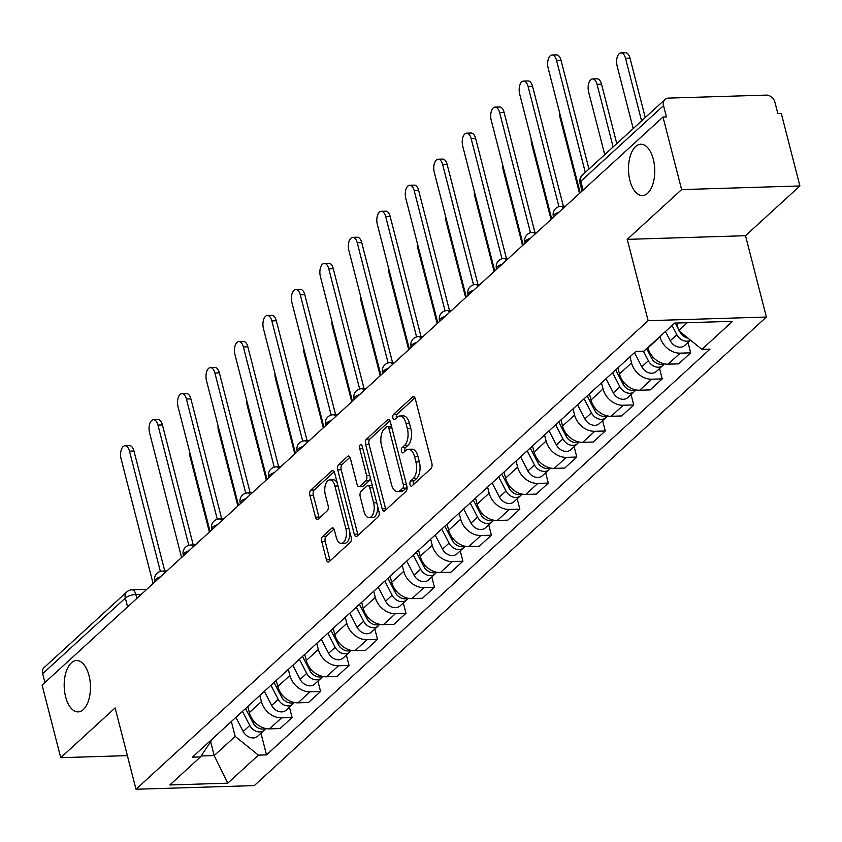 <?xml version="1.0" encoding="UTF-8"?>
<svg xmlns="http://www.w3.org/2000/svg" width="842" height="842" viewBox="0 0 842 842"><rect width="100%" height="100%" fill="white"/><g stroke="black" fill="none" stroke-linecap="round" stroke-linejoin="round"><path stroke-width="1.26" d="M410.043 484.592A2.758 1.41 -91.8 0 0 411.391 486.202A2.758 1.41 -91.8 0 0 411.948 485.95L430.978 468.541A3.936 2.01 -91.8 0 0 431.851 463.321L415.306 398.887A3.936 2.01 -91.8 0 0 413.39 396.593A3.936 2.01 -91.8 0 0 412.601 396.95L393.561 414.359A2.758 1.41 -91.8 0 0 392.951 418.011A2.758 1.41 -91.8 0 0 394.288 419.621A2.758 1.41 -91.8 0 0 394.845 419.369L397.319 417.116A12.598 6.431 -91.8 0 1 399.866 415.98A12.598 6.431 -91.8 0 1 405.991 423.326L407.37 428.694A12.598 6.431 -91.8 0 1 404.57 445.397L402.108 447.649A2.758 1.41 -91.8 0 0 401.497 451.301A2.758 1.41 -91.8 0 0 402.844 452.912A2.758 1.41 -91.8 0 0 403.402 452.659L405.865 450.407A12.598 6.431 -91.8 0 1 408.412 449.27A12.598 6.431 -91.8 0 1 414.538 456.617L415.916 461.984A12.598 6.431 -91.8 0 1 413.117 478.688L410.654 480.94A2.758 1.41 -91.8 0 0 410.043 484.592M408.412 449.27L411.864 449.165A12.598 6.431 -91.8 0 1 417.979 456.511L419.358 461.879A12.598 6.431 -91.8 0 1 416.569 478.582L414.106 480.835A2.758 1.41 -91.8 0 0 413.496 484.487A2.758 1.41 -91.8 0 0 413.506 484.529M414.938 397.856L397.014 414.253A2.758 1.41 -91.8 0 0 396.403 417.906A2.758 1.41 -91.8 0 0 396.414 417.948M399.866 415.98L403.318 415.874A12.598 6.431 -91.8 0 1 409.433 423.221L410.812 428.589A12.598 6.431 -91.8 0 1 408.023 445.292L405.56 447.544A2.758 1.41 -91.8 0 0 404.949 451.196A2.758 1.41 -91.8 0 0 404.96 451.238M88.999 675.537A25.681 13.114 -91.8 0 0 76.527 660.549A25.681 13.114 -91.8 0 0 65.634 696.902A25.681 13.114 -91.8 0 0 78.106 711.89A25.681 13.114 -91.8 0 0 88.999 675.537M653.308 159.212A25.681 13.114 -91.8 0 0 640.836 144.235A25.681 13.114 -91.8 0 0 629.942 180.588A25.681 13.114 -91.8 0 0 642.425 195.565A25.681 13.114 -91.8 0 0 653.308 159.212M322.654 536.48A3.936 2.01 -91.8 0 0 321.781 541.701L326.422 559.783A3.936 2.01 -91.8 0 0 328.338 562.077A3.936 2.01 -91.8 0 0 329.138 561.719L350.272 542.374A3.936 2.01 -91.8 0 0 351.146 537.164L334.6 472.73A3.936 2.01 -91.8 0 0 332.695 470.425A3.936 2.01 -91.8 0 0 331.895 470.783L310.751 490.128A3.936 2.01 -91.8 0 0 309.888 495.349L315.487 517.177A3.936 2.01 -91.8 0 0 317.402 519.482A3.936 2.01 -91.8 0 0 318.202 519.125L327.243 510.841A3.936 2.01 -91.8 0 0 328.117 505.621L325.338 494.801A10.536 5.378 -91.8 0 1 329.801 479.887A10.536 5.378 -91.8 0 1 334.927 486.023L345.809 528.45A10.536 5.378 -91.8 0 1 341.347 543.364A10.536 5.378 -91.8 0 1 336.232 537.217L334.411 530.144A3.936 2.01 -91.8 0 0 332.506 527.85A3.936 2.01 -91.8 0 0 331.706 528.208L322.654 536.48L326.107 536.375A3.936 2.01 -91.8 0 0 325.233 541.595L329.875 559.677A3.936 2.01 -91.8 0 0 330.253 560.698M627.237 239.36L745.517 235.707L799.9 185.956L681.62 189.597L627.237 239.36L648.119 320.686L136.004 789.249L115.122 707.922L60.729 757.684L42.1 685.114L662.991 117.027L666.432 116.922L663.528 105.618L580.854 181.262A8.02 2.779 165.6 0 0 579.98 183.051L582.043 191.092M681.62 189.597L662.991 117.027M382.142 508.8A3.936 2.01 -91.8 0 0 384.057 511.105A3.936 2.01 -91.8 0 0 384.847 510.747L405.991 491.402A3.936 2.01 -91.8 0 0 406.865 486.181L390.32 421.747A3.936 2.01 -91.8 0 0 388.404 419.453A3.936 2.01 -91.8 0 0 387.604 419.811L366.47 439.156A3.936 2.01 -91.8 0 0 365.596 444.365L382.142 508.8L385.583 508.694A3.936 2.01 -91.8 0 0 385.962 509.726M378.132 516.893L356.997 536.228A3.936 2.01 -91.8 0 1 356.198 536.586A3.936 2.01 -91.8 0 1 354.282 534.291L337.737 469.857A3.936 2.01 -91.8 0 1 338.61 464.637L347.662 456.364A3.936 2.01 -91.8 0 1 348.451 456.006A3.936 2.01 -91.8 0 1 350.367 458.301L357.082 484.434A3.936 2.01 -91.8 0 0 358.987 486.729A3.936 2.01 -91.8 0 0 359.787 486.371L365.786 480.887A3.936 2.01 -91.8 0 0 366.659 475.667L359.681 448.46A2.758 1.41 -91.8 0 1 360.85 444.555A2.758 1.41 -91.8 0 1 362.186 446.165L379.005 511.673A3.936 2.01 -91.8 0 1 378.132 516.893M799.9 185.956L781.271 113.375L777.819 113.481L774.914 102.177A8.02 6.315 47.5 0 0 766.146 95.104L668.559 98.114A8.02 6.315 47.5 0 0 665.012 99.482A8.02 6.315 47.5 0 0 663.528 105.618M745.517 235.707L766.388 317.034L254.284 785.597L136.004 789.249M60.729 757.684L127.374 755.632M44.91 682.546L42.647 673.705A8.02 6.315 -132.5 0 1 44.121 667.569L126.805 591.926A8.02 6.315 47.5 0 0 125.321 598.062L42.647 673.705M647.877 347.588L647.951 347.893A18.461 14.535 47.5 0 0 668.116 364.176L680.168 353.156A18.461 14.535 -132.5 0 1 660.002 336.874L659.918 336.568M680.168 353.156L690.682 352.83L688.019 342.473M668.116 364.176L678.641 363.86L690.682 352.83M659.549 368.522L662.212 378.889L651.697 379.205A18.461 14.535 -132.5 0 1 631.521 362.923L629.953 356.808M617.912 367.838L619.48 373.943A18.461 14.535 47.5 0 0 639.646 390.235L650.171 389.909L662.212 378.889M631.079 394.572L633.742 404.939L623.227 405.255A18.461 14.535 -132.5 0 1 603.051 388.972L601.483 382.857M589.442 393.888L591.01 399.992A18.461 14.535 47.5 0 0 611.176 416.285L621.701 415.959L633.742 404.939M602.609 420.621L605.272 430.988L594.757 431.304A18.461 14.535 -132.5 0 1 574.581 415.022L573.013 408.907M560.972 419.937L562.54 426.041A18.461 14.535 47.5 0 0 582.706 442.334L593.231 442.008L605.272 430.988M574.139 446.67L576.802 457.038L566.287 457.353A18.461 14.535 -132.5 0 1 546.111 441.071L544.542 434.956M532.502 445.986L534.07 452.091A18.461 14.535 47.5 0 0 554.236 468.384L564.75 468.057L576.802 457.038M545.669 472.72L548.331 483.087L537.806 483.413A18.461 14.535 -132.5 0 1 517.641 467.121L516.072 461.016M504.032 472.036L505.6 478.14A18.461 14.535 47.5 0 0 525.766 494.433L536.28 494.107L548.331 483.087M517.198 498.769L519.861 509.136L509.336 509.463A18.461 14.535 -132.5 0 1 489.17 493.17L487.602 487.065M475.551 498.085L477.13 504.19A18.461 14.535 47.5 0 0 497.296 520.482L507.81 520.156L519.861 509.136M488.728 524.819L491.391 535.186L480.866 535.512A18.461 14.535 -132.5 0 1 460.7 519.219L459.132 513.115M447.081 524.134L448.66 530.239A18.461 14.535 47.5 0 0 468.826 546.532L479.34 546.205L491.391 535.186M460.258 550.868L462.921 561.235L452.396 561.561A18.461 14.535 -132.5 0 1 432.23 545.269L430.662 539.164M418.611 550.184L420.179 556.288A18.461 14.535 47.5 0 0 440.355 572.581L450.87 572.255L462.921 561.235M431.788 576.917L434.44 587.284L423.926 587.611A18.461 14.535 -132.5 0 1 403.76 571.318L402.192 565.214M390.141 576.233L391.709 582.348A18.461 14.535 47.5 0 0 411.885 598.63L422.4 598.304L434.44 587.284M403.318 602.967L405.97 613.334L395.456 613.66A18.461 14.535 -132.5 0 1 375.29 597.367L373.722 591.263M361.671 602.283L363.239 608.398A18.461 14.535 47.5 0 0 383.415 624.68L393.93 624.354L405.97 613.334M374.848 629.027L377.5 639.383L366.986 639.709A18.461 14.535 -132.5 0 1 346.82 623.417L345.252 617.312M333.2 628.332L334.769 634.447A18.461 14.535 47.5 0 0 354.945 650.729L365.46 650.403L377.5 639.383M346.367 655.076L349.03 665.433L338.516 665.759A18.461 14.535 -132.5 0 1 318.35 649.477L316.771 643.362M304.73 654.381L306.299 660.496A18.461 14.535 47.5 0 0 326.464 676.779L336.989 676.452L349.03 665.433M317.897 681.125L320.56 691.482L310.045 691.808A18.461 14.535 -132.5 0 1 289.869 675.526L288.301 669.411M276.26 680.431L277.828 686.546A18.461 14.535 47.5 0 0 297.994 702.828L308.519 702.502L320.56 691.482M289.427 707.175L292.09 717.531L281.575 717.858A18.461 14.535 -132.5 0 1 261.399 701.575L259.831 695.46M247.79 706.48L249.358 712.595A18.461 14.535 47.5 0 0 269.524 728.877L280.049 728.551L292.09 717.531M676.726 323.033L678.673 330.601L687.293 322.707M201.122 755.979L214.194 755.579L235.181 736.371L258.42 755.137L227.761 783.186L169.821 784.976L200.48 756.926L192.386 757.179L635.868 351.398L643.972 351.146L674.642 323.096L732.572 321.307L701.912 349.356L678.673 330.601M258.42 755.137L266.525 754.885L710.017 349.114L701.912 349.356M648.119 320.686L766.388 317.034M210.637 741.749L214.194 755.579L227.761 783.186M235.181 736.371L231.361 721.51M260.957 733.224L266.525 754.885M200.48 756.926L212.858 738.445M389.941 420.726L369.912 439.05A3.936 2.01 -91.8 0 0 369.049 444.26L385.583 508.694M402.729 488.192A2.758 1.41 -91.8 0 0 403.339 484.539L388.825 427.989A2.758 1.41 -91.8 0 0 387.478 426.378A2.758 1.41 -91.8 0 0 386.92 426.62L384.331 428.999A12.598 6.431 -91.8 0 0 381.531 445.702L391.456 484.361A12.598 6.431 -91.8 0 0 397.582 491.717A12.598 6.431 -91.8 0 0 400.129 490.57L402.729 488.192L406.181 488.086A2.758 1.41 -91.8 0 0 406.907 486.36M391.541 426.515A2.758 1.41 -91.8 0 0 390.93 426.273L387.478 426.378M397.582 491.717L401.034 491.602A12.598 6.431 -91.8 0 0 403.581 490.465L400.129 490.57M406.181 488.086L403.581 490.465M349.998 457.269L342.062 464.531A3.936 2.01 -91.8 0 0 341.189 469.752L357.734 534.186A3.936 2.01 -91.8 0 0 358.103 535.217M358.987 486.729L362.439 486.623A3.936 2.01 -91.8 0 0 363.239 486.266L369.238 480.782A3.936 2.01 -91.8 0 0 370.322 477.846M364.039 511.547A10.536 5.378 -91.8 0 0 369.154 517.693A10.536 5.378 -91.8 0 0 373.627 502.779L369.785 487.834A3.936 2.01 -91.8 0 0 367.87 485.539A3.936 2.01 -91.8 0 0 367.08 485.897L361.071 491.381A3.936 2.01 -91.8 0 0 360.208 496.601L364.039 511.547M369.154 517.693L372.606 517.588A10.536 5.378 -91.8 0 0 377.626 506.326M372.417 486.002A3.936 2.01 -91.8 0 0 371.322 485.434L367.87 485.539M334.042 529.113L326.107 536.375M341.347 543.364L344.799 543.258A10.536 5.378 -91.8 0 0 349.819 531.986M337.2 482.834A10.536 5.378 -91.8 0 0 333.253 479.772L329.801 479.887M334.232 471.699L314.203 490.023A3.936 2.01 -91.8 0 0 313.329 495.243L318.939 517.072A3.936 2.01 -91.8 0 0 319.307 518.104M680.873 333.4A4.81 3.789 47.5 0 0 682.883 335.6M672.042 325.475L676.842 334.716A10.03 7.894 47.5 0 0 690.461 340.115M665.475 331.485L670.274 340.736A10.03 7.894 47.5 0 0 684.746 345.473L690.535 340.179M641.593 120.911L625.511 58.266A9.23 4.715 -91.8 0 0 621.028 52.888A9.23 4.715 -91.8 0 0 617.123 65.95L633.205 128.594M675.368 323.075L678.073 328.285M679.715 331.443L679.947 331.885A10.03 7.894 47.5 0 0 688.072 338.189M621.028 52.888L625.511 52.751A9.23 4.715 88.2 0 1 629.995 58.13L645.256 117.564M585.306 172.41L556.541 60.403A9.23 4.715 -91.8 0 0 552.068 55.014L556.541 54.877A9.23 4.715 88.2 0 1 561.025 60.266L588.968 169.063M552.068 55.014A9.23 4.715 -91.8 0 0 548.153 68.086L580.17 192.797M652.403 359.45A4.81 3.789 47.5 0 0 654.413 361.65M643.383 351.167L648.372 360.765A10.03 7.894 47.5 0 0 662.843 365.512A10.03 7.894 47.5 0 0 664.149 363.828M634.479 352.672L641.793 366.786A10.03 7.894 47.5 0 0 656.276 371.522L662.843 365.512M613.123 146.961L597.041 84.326A9.23 4.715 -91.8 0 0 592.558 78.938A9.23 4.715 -91.8 0 0 588.642 91.999L604.735 154.644M646.677 348.683L651.476 357.934A10.03 7.894 47.5 0 0 664.191 363.807M592.558 78.938L597.041 78.801A9.23 4.715 88.2 0 1 601.525 84.179L616.786 143.614M623.933 385.499A4.81 3.789 47.5 0 0 625.943 387.699M612.576 372.711L619.901 386.825A10.03 7.894 47.5 0 0 634.373 391.562A10.03 7.894 47.5 0 0 635.678 389.878M606.008 378.721L613.323 392.835A10.03 7.894 47.5 0 0 627.795 397.571L634.373 391.562M559.677 112.965A9.23 4.715 -91.8 0 0 560.172 118.048L579.517 193.397M615.681 369.87L622.996 383.984A10.03 7.894 47.5 0 0 635.721 389.857M558.941 206.679L528.071 86.452A9.23 4.715 -91.8 0 0 523.587 81.064L528.071 80.927A9.23 4.715 88.2 0 1 532.554 86.316L563.361 206.301M523.587 81.064A9.23 4.715 -91.8 0 0 519.682 94.136L551.699 218.857M530.471 232.729L499.601 112.502A9.23 4.715 -91.8 0 0 495.117 107.113L499.601 106.976A9.23 4.715 88.2 0 1 504.084 112.365L534.891 232.35M495.117 107.113A9.23 4.715 -91.8 0 0 491.212 120.185L523.229 244.906M595.462 411.549A4.81 3.789 47.5 0 0 597.473 413.748M584.106 398.761L591.431 412.875A10.03 7.894 47.5 0 0 605.903 417.611A10.03 7.894 47.5 0 0 607.208 415.927M577.538 404.77L584.853 418.884A10.03 7.894 47.5 0 0 599.325 423.631L605.903 417.611M531.207 139.014A9.23 4.715 -91.8 0 0 531.702 144.098L551.047 219.446M587.211 395.919L594.526 410.033A10.03 7.894 47.5 0 0 607.25 415.906M566.992 437.598A4.81 3.789 47.5 0 0 569.003 439.798M555.636 424.81L562.951 438.924A10.03 7.894 47.5 0 0 577.433 443.66A10.03 7.894 47.5 0 0 578.738 441.976M549.068 430.82L556.383 444.934A10.03 7.894 47.5 0 0 570.855 449.681L577.433 443.66M502.737 165.064A9.23 4.715 -91.8 0 0 503.232 170.147L522.577 245.496M558.741 421.968L566.056 436.082A10.03 7.894 47.5 0 0 578.78 441.955M538.522 463.647A4.81 3.789 47.5 0 0 540.532 465.847M527.166 450.859L534.481 464.973A10.03 7.894 47.5 0 0 548.952 469.71A10.03 7.894 47.5 0 0 550.268 468.026M520.598 456.869L527.913 470.983A10.03 7.894 47.5 0 0 542.385 475.73L548.952 469.71M474.267 191.113A9.23 4.715 -91.8 0 0 474.762 196.207L494.107 271.545M530.271 448.028L537.585 462.132A10.03 7.894 47.5 0 0 550.31 468.005M502 258.778L471.131 138.551A9.23 4.715 -91.8 0 0 466.647 133.162L471.131 133.025A9.23 4.715 88.2 0 1 475.614 138.414L506.421 258.399M466.647 133.162A9.23 4.715 -91.8 0 0 462.742 146.234L494.759 270.956M473.53 284.828L442.66 164.6A9.23 4.715 -91.8 0 0 438.177 159.212L442.66 159.075A9.23 4.715 88.2 0 1 447.144 164.464L477.951 284.449M438.177 159.212A9.23 4.715 -91.8 0 0 434.262 172.284L466.289 297.005M445.06 310.877L414.19 190.65A9.23 4.715 -91.8 0 0 409.707 185.261L414.19 185.124A9.23 4.715 88.2 0 1 418.674 190.513L449.481 310.498M409.707 185.261A9.23 4.715 -91.8 0 0 405.791 198.333L437.819 323.054M510.052 489.697A4.81 3.789 47.5 0 0 512.062 491.896M498.696 476.909L506.01 491.023A10.03 7.894 47.5 0 0 520.482 495.759A10.03 7.894 47.5 0 0 521.798 494.075M492.128 482.919L499.443 497.033A10.03 7.894 47.5 0 0 513.915 501.779L520.482 495.759M445.786 217.162A9.23 4.715 -91.8 0 0 446.292 222.256L465.637 297.594M501.8 474.078L509.115 488.181A10.03 7.894 47.5 0 0 521.84 494.054M416.59 336.926L385.72 216.699A9.23 4.715 -91.8 0 0 381.237 211.321L385.72 211.174A9.23 4.715 88.2 0 1 390.204 216.562L421.011 336.547M381.237 211.321A9.23 4.715 -91.8 0 0 377.321 224.382L409.349 349.104M481.582 515.746A4.81 3.789 47.5 0 0 483.592 517.946M470.225 502.958L477.54 517.072A10.03 7.894 47.5 0 0 492.012 521.819A10.03 7.894 47.5 0 0 493.317 520.124M463.658 508.968L470.973 523.082A10.03 7.894 47.5 0 0 485.445 527.829L492.012 521.819M417.316 243.222A9.23 4.715 -91.8 0 0 417.821 248.306L437.166 323.644M473.33 500.127L480.645 514.23A10.03 7.894 47.5 0 0 493.37 520.103M388.12 362.976L357.25 242.749A9.23 4.715 -91.8 0 0 352.766 237.37L357.25 237.223A9.23 4.715 88.2 0 1 361.734 242.612L392.54 362.597M352.766 237.37A9.23 4.715 -91.8 0 0 348.851 250.432L380.879 375.153M453.112 541.795A4.81 3.789 47.5 0 0 455.122 543.995M441.755 529.008L449.07 543.122A10.03 7.894 47.5 0 0 463.542 547.868A10.03 7.894 47.5 0 0 464.847 546.174M435.177 535.028L442.503 549.131A10.03 7.894 47.5 0 0 456.974 553.878L463.542 547.868M388.846 269.272A9.23 4.715 -91.8 0 0 389.351 274.355L408.696 349.693M444.86 526.176L452.175 540.28A10.03 7.894 47.5 0 0 464.9 546.153M359.65 389.025L328.78 268.798A9.23 4.715 -91.8 0 0 324.296 263.42L328.78 263.272A9.23 4.715 88.2 0 1 333.264 268.661L364.07 388.646M324.296 263.42A9.23 4.715 -91.8 0 0 320.381 276.481L352.409 401.202M424.631 567.845A4.81 3.789 47.5 0 0 426.652 570.045M413.285 555.057L420.6 569.171A10.03 7.894 47.5 0 0 435.072 573.918A10.03 7.894 47.5 0 0 436.377 572.223M406.707 561.077L414.032 575.181A10.03 7.894 47.5 0 0 428.504 579.928L435.072 573.918M360.376 295.321A9.23 4.715 -91.8 0 0 360.881 300.405L380.226 375.743M416.38 552.226L423.705 566.329A10.03 7.894 47.5 0 0 436.43 572.202M331.18 415.074L300.31 294.847A9.23 4.715 -91.8 0 0 295.826 289.469L300.31 289.332A9.23 4.715 88.2 0 1 304.793 294.711L335.6 414.696M295.826 289.469A9.23 4.715 -91.8 0 0 291.911 302.531L323.938 427.252M396.161 593.894A4.81 3.789 47.5 0 0 398.182 596.094M384.815 581.106L392.13 595.22A10.03 7.894 47.5 0 0 406.602 599.967A10.03 7.894 47.5 0 0 407.907 598.273M378.237 587.127L385.562 601.23A10.03 7.894 47.5 0 0 400.034 605.977L406.602 599.967M331.906 321.37A9.23 4.715 -91.8 0 0 332.411 326.454L351.756 401.792M387.909 578.275L395.235 592.379A10.03 7.894 47.5 0 0 407.96 598.262M302.71 441.124L271.84 320.897A9.23 4.715 -91.8 0 0 267.356 315.518L271.84 315.382A9.23 4.715 88.2 0 1 276.323 320.76L307.13 440.745M267.356 315.518A9.23 4.715 -91.8 0 0 263.441 328.58L295.458 453.301M367.691 619.944A4.81 3.789 47.5 0 0 369.712 622.143M356.334 607.156L363.66 621.27A10.03 7.894 47.5 0 0 378.132 626.016A10.03 7.894 47.5 0 0 379.437 624.322M349.767 613.176L357.092 627.279A10.03 7.894 47.5 0 0 371.564 632.026L378.132 626.016M303.436 347.42A9.23 4.715 -91.8 0 0 303.941 352.503L323.286 427.841M359.439 604.324L366.765 618.428A10.03 7.894 47.5 0 0 379.479 624.311M274.229 467.173L243.37 346.946A9.23 4.715 -91.8 0 0 238.886 341.568L243.37 341.431A9.23 4.715 88.2 0 1 247.843 346.809L278.649 466.794M238.886 341.568A9.23 4.715 -91.8 0 0 234.971 354.629L266.988 479.351M339.221 645.993A4.81 3.789 47.5 0 0 341.231 648.193M327.864 633.216L335.19 647.319A10.03 7.894 47.5 0 0 349.662 652.066A10.03 7.894 47.5 0 0 350.967 650.371M321.297 639.225L328.622 653.329A10.03 7.894 47.5 0 0 343.094 658.076L349.662 652.066M274.966 373.469A9.23 4.715 -91.8 0 0 275.471 378.553L294.816 453.901M330.969 630.374L338.295 644.477A10.03 7.894 47.5 0 0 351.009 650.361M245.759 493.233L214.889 372.995A9.23 4.715 -91.8 0 0 210.416 367.617L214.889 367.48A9.23 4.715 88.2 0 1 219.373 372.859L250.179 492.844M210.416 367.617A9.23 4.715 -91.8 0 0 206.5 380.679L238.518 505.4M310.751 672.042A4.81 3.789 47.5 0 0 312.761 674.242M299.394 659.265L306.72 673.368A10.03 7.894 47.5 0 0 321.191 678.115A10.03 7.894 47.5 0 0 322.497 676.431M292.827 665.275L300.141 679.378A10.03 7.894 47.5 0 0 314.624 684.125L321.191 678.115M246.495 399.518A9.23 4.715 -91.8 0 0 246.99 404.602L266.335 479.951M302.499 656.423L309.824 670.527A10.03 7.894 47.5 0 0 322.539 676.41M217.289 519.282L186.419 399.045A9.23 4.715 -91.8 0 0 181.935 393.667L186.419 393.53A9.23 4.715 88.2 0 1 190.902 398.908L221.709 518.893M181.935 393.667A9.23 4.715 -91.8 0 0 178.03 406.728L210.047 531.449M282.28 698.092A4.81 3.789 47.5 0 0 284.291 700.291M270.924 685.314L278.249 699.418A10.03 7.894 47.5 0 0 292.721 704.165A10.03 7.894 47.5 0 0 294.026 702.481M264.356 691.324L271.671 705.428A10.03 7.894 47.5 0 0 286.143 710.174L292.721 704.165M218.025 425.568A9.23 4.715 -91.8 0 0 218.52 430.651L237.865 506M274.029 682.473L281.344 696.576A10.03 7.894 47.5 0 0 294.068 702.46M188.819 545.332L157.949 425.094A9.23 4.715 -91.8 0 0 153.465 419.716L157.949 419.579A9.23 4.715 88.2 0 1 162.432 424.957L193.239 544.942M153.465 419.716A9.23 4.715 -91.8 0 0 149.56 432.777L181.577 557.499M253.81 724.141A4.81 3.789 47.5 0 0 255.821 726.341M242.454 711.364L249.779 725.467A10.03 7.894 47.5 0 0 264.251 730.214A10.03 7.894 47.5 0 0 265.556 728.53M235.886 717.373L243.201 731.477A10.03 7.894 47.5 0 0 257.673 736.224L264.251 730.214M189.555 451.617A9.23 4.715 -91.8 0 0 190.05 456.701L209.395 532.049M245.559 708.522L252.874 722.625A10.03 7.894 47.5 0 0 265.598 728.509M160.348 571.381L129.479 451.144A9.23 4.715 -91.8 0 0 124.995 445.765L129.479 445.628A9.23 4.715 88.2 0 1 133.962 451.007L164.769 570.992M124.995 445.765A9.23 4.715 -91.8 0 0 121.09 458.827L153.107 583.548M141.319 594.336L135.867 594.505A8.02 2.779 165.6 0 0 125.321 598.062L127.595 606.893M136.867 598.409L135.867 594.505A8.02 4.094 88.2 0 0 131.973 589.832A8.02 8.02 0 0 0 126.805 591.926M297.994 702.828L310.045 691.808M326.464 676.779L338.516 665.759M354.945 650.729L366.986 639.709M383.415 624.68L395.456 613.66M411.885 598.63L423.926 587.611M440.355 572.581L452.396 561.561M468.826 546.532L480.866 535.512M497.296 520.482L509.336 509.463M525.766 494.433L537.806 483.413M554.236 468.384L566.287 457.353M582.706 442.334L594.757 431.304M611.176 416.285L623.227 405.255M639.646 390.235L651.697 379.205M269.524 728.877L281.575 717.858M249.358 712.595L261.399 701.575M277.828 686.546L289.869 675.526M306.299 660.496L318.35 649.477M334.769 634.447L346.82 623.417M363.239 608.398L375.29 597.367M391.709 582.348L403.76 571.318M420.179 556.288L432.23 545.269M448.66 530.239L460.7 519.219M477.13 504.19L489.17 493.17M505.6 478.14L517.641 467.121M534.07 452.091L546.111 441.071M562.54 426.041L574.581 415.022M591.01 399.992L603.051 388.972M619.48 373.943L631.521 362.923M647.951 347.893L660.002 336.874M559.067 212.11A8.02 2.779 165.6 0 0 553.383 216.394L553.573 217.141M565.498 206.227L560.909 206.374A8.02 4.094 88.2 0 1 563.519 208.048M530.597 238.16A8.02 2.779 165.6 0 0 524.913 242.443L525.103 243.191M502.127 264.22A8.02 2.779 165.6 0 0 496.443 268.493L496.633 269.24M473.657 290.269A8.02 2.779 165.6 0 0 467.973 294.542L468.163 295.289M445.176 316.318A8.02 2.779 165.6 0 0 439.503 320.591L439.692 321.339M416.706 342.368A8.02 2.779 165.6 0 0 411.033 346.641L411.222 347.388M388.236 368.417A8.02 2.779 165.6 0 0 382.552 372.69L382.752 373.438M359.766 394.466A8.02 2.779 165.6 0 0 354.082 398.74L354.282 399.487M331.295 420.516A8.02 2.779 165.6 0 0 325.612 424.789L325.812 425.536M302.825 446.565A8.02 2.779 165.6 0 0 297.142 450.838L297.331 451.586M274.355 472.615A8.02 2.779 165.6 0 0 268.672 476.888L268.861 477.635M245.885 498.664A8.02 2.779 165.6 0 0 240.202 502.937L240.391 503.684M217.415 524.713A8.02 2.779 165.6 0 0 211.731 528.986L211.921 529.734M188.945 550.763A8.02 2.779 165.6 0 0 183.261 555.036L183.451 555.783M160.475 576.812A8.02 2.779 165.6 0 0 154.791 581.085L154.981 581.833M537.028 232.276L532.439 232.424A8.02 4.094 88.2 0 1 535.049 234.097M508.557 258.336L503.969 258.473A8.02 4.094 88.2 0 1 506.568 260.146M480.077 284.385L475.498 284.522A8.02 4.094 88.2 0 1 478.098 286.196M451.607 310.435L447.028 310.572A8.02 4.094 88.2 0 1 449.628 312.245M423.137 336.484L418.558 336.621A8.02 4.094 88.2 0 1 421.158 338.295M394.666 362.534L390.078 362.67A8.02 4.094 88.2 0 1 392.688 364.344M366.196 388.583L361.607 388.72A8.02 4.094 88.2 0 1 364.218 390.393M337.726 414.632L333.137 414.769A8.02 4.094 88.2 0 1 335.748 416.443M309.256 440.682L304.667 440.819A8.02 4.094 88.2 0 1 307.277 442.492M280.786 466.731L276.197 466.868A8.02 4.094 88.2 0 1 278.807 468.541M252.316 492.78L247.727 492.917A8.02 4.094 88.2 0 1 250.337 494.591M223.846 518.83L219.257 518.967A8.02 4.094 88.2 0 1 221.867 520.64M195.376 544.879L190.787 545.016A8.02 4.094 88.2 0 1 193.397 546.69M166.905 570.929L162.317 571.065A8.02 4.094 88.2 0 1 164.916 572.739M583.127 190.103L580.854 181.262A8.02 6.315 47.5 0 1 582.338 175.125A8.02 8.02 0 0 0 579.98 183.051M416.569 478.582L413.117 478.688M419.358 461.879L415.916 461.984M417.979 456.511L414.538 456.617M405.56 447.544L402.108 447.649M408.023 445.292L404.57 445.397M410.812 428.589L407.37 428.694M409.433 423.221L405.991 423.326M397.014 414.253L393.561 414.359M414.211 396.898L412.601 396.95M414.106 480.835L410.654 480.94M369.049 444.26L365.596 444.365M369.912 439.05L366.47 439.156M389.225 419.758L387.604 419.811M406.412 484.445L403.339 484.539M391.898 427.894L388.825 427.989M357.734 534.186L354.282 534.291M341.189 469.752L337.737 469.857M342.062 464.531L338.61 464.637M349.272 456.311L347.662 456.364M363.239 486.266L359.787 486.371M369.238 480.782L365.786 480.887M369.733 475.572L366.659 475.667M362.755 448.365L359.681 448.46M376.7 502.685L373.627 502.779M372.859 487.739L369.785 487.834M333.316 528.155L331.706 528.208M348.883 528.355L345.809 528.45M338 485.929L334.927 486.023M318.939 517.072L315.487 517.177M313.329 495.243L309.888 495.349M314.203 490.023L310.751 490.128M333.506 470.741L331.895 470.783M329.875 559.677L326.422 559.783M325.233 541.595L321.781 541.701M676.842 334.716L670.274 340.736M629.995 58.13L625.511 58.266M556.541 60.403L561.025 60.266M648.372 360.765L641.793 366.786M652.718 356.798L651.476 357.934M601.525 84.179L597.041 84.326M619.901 386.825L613.323 392.835M624.248 382.847L622.996 383.984M528.071 86.452L532.554 86.316M499.601 112.502L504.084 112.365M591.431 412.875L584.853 418.884M595.778 408.896L594.526 410.033M562.951 438.924L556.383 444.934M567.308 434.946L566.056 436.082M534.481 464.973L527.913 470.983M538.827 460.995L537.585 462.132M471.131 138.551L475.614 138.414M442.66 164.6L447.144 164.464M414.19 190.65L418.674 190.513M506.01 491.023L499.443 497.033M510.357 487.044L509.115 488.181M385.72 216.699L390.204 216.562M477.54 517.072L470.973 523.082M481.887 513.094L480.645 514.23M357.25 242.749L361.734 242.612M449.07 543.122L442.503 549.131M453.417 539.143L452.175 540.28M328.78 268.798L333.264 268.661M420.6 569.171L414.032 575.181M424.947 565.192L423.705 566.329M300.31 294.847L304.793 294.711M392.13 595.22L385.562 601.23M396.477 591.242L395.235 592.379M271.84 320.897L276.323 320.76M363.66 621.27L357.092 627.279M368.007 617.291L366.765 618.428M243.37 346.946L247.843 346.809M335.19 647.319L328.622 653.329M339.537 643.341L338.295 644.477M214.889 372.995L219.373 372.859M306.72 673.368L300.141 679.378M311.066 669.39L309.824 670.527M186.419 399.045L190.902 398.908M278.249 699.418L271.671 705.428M282.596 695.439L281.344 696.576M157.949 425.094L162.432 424.957M249.779 725.467L243.201 731.477M254.126 721.489L252.874 722.625M129.479 451.144L133.962 451.007M560.909 206.374A8.02 8.02 0 0 0 553.383 216.394M532.439 232.424A8.02 8.02 0 0 0 524.913 242.443M503.969 258.473A8.02 8.02 0 0 0 496.443 268.493M475.498 284.522A8.02 8.02 0 0 0 467.973 294.542M447.028 310.572A8.02 8.02 0 0 0 439.503 320.591M418.558 336.621A8.02 8.02 0 0 0 411.033 346.641M390.078 362.67A8.02 8.02 0 0 0 382.552 372.69M361.607 388.72A8.02 8.02 0 0 0 354.082 398.74M333.137 414.769A8.02 8.02 0 0 0 325.612 424.789M304.667 440.819A8.02 8.02 0 0 0 297.142 450.838M276.197 466.868A8.02 8.02 0 0 0 268.672 476.888M247.727 492.917A8.02 8.02 0 0 0 240.202 502.937M219.257 518.967A8.02 8.02 0 0 0 211.731 528.986M190.787 545.016A8.02 8.02 0 0 0 183.261 555.036M162.317 571.065A8.02 8.02 0 0 0 154.791 581.085M131.973 589.832L146.75 589.368M582.338 175.125L665.012 99.482"/></g></svg>
